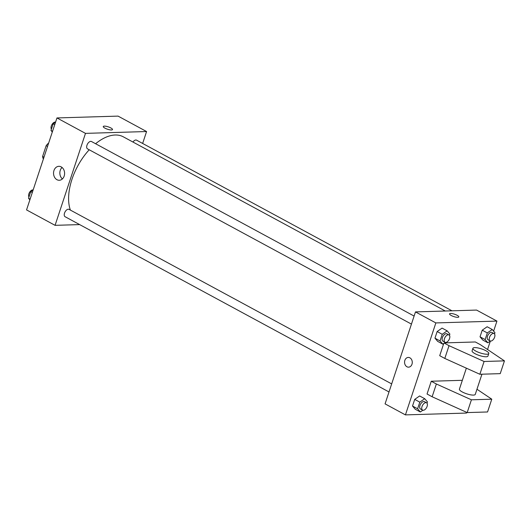 <?xml version="1.0" encoding="UTF-8"?>
<svg xmlns="http://www.w3.org/2000/svg" width="531" height="531" viewBox="0 0 531 531"><rect width="100%" height="100%" fill="white"/><g stroke="black" fill="none" stroke-linecap="round" stroke-linejoin="round"><path stroke-width="0.8" d="M43.987 157.176L42.606 156.426L46.157 145.673A10.773 5.974 118.4 0 1 48.679 143.005M42.606 156.426A10.773 5.974 118.4 0 0 43.389 159.001M47.544 146.423L46.157 145.673M79.663 224.6L55.071 225.336L26.55 209.911L56.963 117.942L118.061 116.11L146.576 131.535L142.64 143.45M445.283 311.013L123.331 136.832A47.305 26.225 118.4 0 0 95.58 143.735M89.215 149.782A47.305 26.225 118.4 0 0 70.384 210.09M55.071 225.336L85.484 133.374L146.576 131.535M414.107 316.058L91.491 141.518A4.175 2.316 118.4 0 0 87.469 144.087A4.175 2.316 118.4 0 0 87.522 148.859L411.445 324.109M451.981 310.808L136.567 140.164A4.175 2.316 118.4 0 0 132.969 142.042M389.004 391.958L65.081 216.714A4.175 2.316 -61.6 0 1 64.749 212.519A4.175 2.316 -61.6 0 1 68.333 209.207A4.175 2.316 -61.6 0 1 69.05 209.367L391.666 383.906M85.484 133.374L56.963 117.942M56.956 179.704A6.976 5.529 88.3 0 1 53.631 171.964A6.976 5.529 88.3 0 1 58.861 166.316A6.976 5.529 88.3 0 1 64.596 173.126A6.976 5.529 88.3 0 1 59.28 180.268A6.976 5.529 88.3 0 1 56.956 179.704M103.26 126.517A4.872 1.241 -161.7 0 1 104.315 126.119A4.872 1.241 -161.7 0 1 109.645 127.38A4.872 1.241 -161.7 0 1 112.506 129.577A4.872 1.241 -161.7 0 1 107.494 129.225A4.872 1.241 -161.7 0 1 103.26 126.517A4.872 1.241 -161.7 0 1 104.315 126.119A4.872 1.241 -161.7 0 1 109.638 127.38A4.872 1.241 -161.7 0 1 112.506 129.577M62.399 178.927A6.976 5.529 88.3 0 1 62.054 167.471M466.749 412.381L466.53 413.058L405.432 414.89L385.068 403.872L415.481 311.909L476.572 310.071L496.943 321.089L493.618 331.138M494.527 333.999L494.952 332.711L492.237 329.505L487.319 332.937L485.122 339.575L487.843 342.78L490.359 341.028L487.544 349.511M451.204 315.487A4.872 1.241 -161.7 0 1 449.551 313.867A4.872 1.241 -161.7 0 1 454.563 314.219A4.872 1.241 -161.7 0 1 458.797 316.927A4.872 1.241 -161.7 0 1 455.963 317.146A4.872 1.241 -161.7 0 1 451.204 315.487M405.432 414.89L435.851 322.928L415.481 311.909M435.851 322.928L496.943 321.089M458.797 316.927A4.872 1.241 18.3 0 0 454.563 314.219A4.872 1.241 18.3 0 0 449.551 313.867M411.983 364.226A4.872 3.856 88.3 0 1 408.565 367.167A4.872 3.856 88.3 0 1 404.562 362.414A4.872 3.856 88.3 0 1 408.273 357.429A4.872 3.856 88.3 0 1 411.983 364.226M408.273 357.429A4.872 3.856 -91.7 0 0 404.562 362.414A4.872 3.856 -91.7 0 0 408.571 367.167M487.843 342.78L482.752 340.026L480.031 336.82L482.228 330.182L487.139 326.751L492.237 329.505M445.283 342.382L442.768 344.134L437.677 341.38L434.955 338.174L437.152 331.543L442.064 328.105L447.162 330.859L449.883 334.065L449.458 335.353M422.842 410.231L420.333 411.99L415.235 409.235L412.514 406.029L414.711 399.392L419.629 395.96L424.72 398.715L427.442 401.914L427.017 403.202M443.77 343.438L439.714 355.69L444.805 358.445L479.858 374.262L500.229 373.645L504.45 360.874L480.429 344.725L475.338 341.971L444.54 342.9M462.342 380.302L431.265 381.238L427.043 394.009L432.134 396.763L467.187 412.58L487.551 411.97L491.779 399.193L476.971 389.243M466.357 368.169L459.408 389.163A8.35 2.131 18.3 0 0 464.313 392.927A8.35 2.131 18.3 0 0 473.446 395.091A8.35 2.131 18.3 0 0 475.258 394.407L481.942 374.196M431.265 381.238L436.363 383.993L471.415 399.803L491.779 399.193M472.929 348.29L472.086 350.845A8.35 2.131 18.3 0 0 476.991 354.608A8.35 2.131 18.3 0 0 486.117 356.772A8.35 2.131 18.3 0 0 487.936 356.089L488.779 353.533A8.35 2.131 -161.7 0 1 480.183 352.929A8.35 2.131 -161.7 0 1 472.929 348.29A8.35 2.131 -161.7 0 1 477.787 347.911A8.35 2.131 -161.7 0 1 485.945 350.759A8.35 2.131 -161.7 0 1 488.779 353.533M444.261 343.092L449.034 345.674L484.086 361.485L504.45 360.874M484.086 361.485L479.858 374.262M471.415 399.803L467.187 412.58M449.034 345.674L444.805 358.445M436.363 383.993L432.134 396.763M29.875 199.862L28.541 198.289L30.732 191.651L33.148 189.972M30.114 199.138L28.541 198.289M32.305 192.501L30.732 191.651M33.134 189.972A4.175 2.316 118.4 0 0 29.53 192.395A4.175 2.316 118.4 0 0 28.966 197.001M52.31 132.007L50.976 130.44L53.173 123.803L55.582 122.117A4.175 2.316 118.4 0 0 51.972 124.546A4.175 2.316 118.4 0 0 51.407 129.152M52.549 131.29L50.976 130.44M54.746 124.652L53.173 123.803M420.333 411.99L417.612 408.784L419.802 402.146L424.72 398.715M426.546 402.783L424.515 401.682A4.175 2.316 118.4 0 0 420.492 404.25A4.175 2.316 118.4 0 0 420.539 409.023L422.576 410.124A4.175 2.316 118.4 0 0 423.293 410.284A4.175 2.316 118.4 0 0 426.878 406.972A4.175 2.316 118.4 0 0 426.546 402.783A4.175 2.316 118.4 0 0 422.53 405.352A4.175 2.316 118.4 0 0 422.576 410.124M415.235 409.235L412.514 406.029L414.711 399.392L419.629 395.96M417.612 408.784L412.514 406.029M419.802 402.146L414.711 399.392M442.768 344.134L440.046 340.935L442.243 334.298L447.162 330.859M448.987 334.928L446.949 333.826A4.175 2.316 118.4 0 0 442.927 336.395A4.175 2.316 118.4 0 0 442.98 341.167L445.018 342.269A4.175 2.316 118.4 0 0 445.735 342.435A4.175 2.316 118.4 0 0 449.319 339.117A4.175 2.316 118.4 0 0 448.987 334.928A4.175 2.316 118.4 0 0 444.965 337.497A4.175 2.316 118.4 0 0 445.018 342.269M437.677 341.38L434.955 338.174L437.152 331.543L442.064 328.105M440.046 340.935L434.955 338.174M442.243 334.298L437.152 331.543M494.062 333.574L492.025 332.472A4.175 2.316 118.4 0 0 488.002 335.041A4.175 2.316 118.4 0 0 488.055 339.813L490.093 340.915A4.175 2.316 118.4 0 0 490.81 341.075A4.175 2.316 118.4 0 0 494.394 337.762A4.175 2.316 118.4 0 0 494.062 333.574A4.175 2.316 118.4 0 0 490.04 336.143A4.175 2.316 118.4 0 0 490.093 340.915M482.752 340.026L480.031 336.82L482.228 330.182L487.139 326.751M485.122 339.575L480.031 336.82M487.319 332.937L482.228 330.182"/></g></svg>
